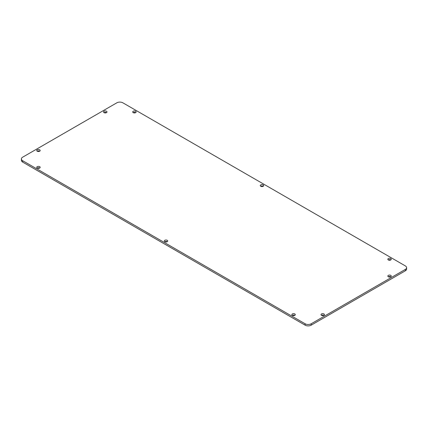 <?xml version="1.0" encoding="UTF-8"?>
<svg xmlns="http://www.w3.org/2000/svg" width="428" height="428" viewBox="0 0 428 428"><rect width="100%" height="100%" fill="white"/><g stroke="black" fill="none" stroke-linecap="round" stroke-linejoin="round"><path stroke-width="0.64" d="M116.812 102.827L22.657 157.188A4.296 2.482 0 0 0 21.4 158.938A4.296 2.482 0 0 0 22.657 160.693L305.116 323.771A4.296 2.482 0 0 0 311.188 323.771L405.343 269.41A4.296 2.482 0 0 0 406.6 267.655A4.296 2.482 0 0 0 405.343 265.906L122.884 102.827A4.296 2.482 180 0 0 116.812 102.827M21.4 158.938L21.4 160.345A4.296 2.482 0 0 0 22.657 162.094L305.116 325.173A4.296 2.482 0 0 0 311.188 325.173L405.343 270.812A4.296 2.482 0 0 0 406.6 269.062L406.6 267.655M106.486 112.65A1.717 0.99 0 0 0 104.052 112.65A1.717 0.99 0 0 0 105.925 112.864A1.717 0.99 0 0 0 106.989 111.949A1.717 0.99 0 0 0 105.267 110.954A1.717 0.99 0 0 0 103.549 111.949A1.717 0.99 0 0 0 104.052 112.65M135.639 112.65A1.717 0.99 0 0 0 133.21 112.65A1.717 0.99 0 0 0 135.082 112.864A1.717 0.99 0 0 0 136.147 111.949A1.717 0.99 0 0 0 134.424 110.954A1.717 0.99 0 0 0 132.707 111.949A1.717 0.99 0 0 0 133.21 112.65M39.665 168.06A1.717 0.99 0 0 0 37.236 168.06A1.717 0.99 0 0 0 39.108 168.274A1.717 0.99 0 0 0 40.168 167.359A1.717 0.99 0 0 0 38.45 166.364A1.717 0.99 0 0 0 36.733 167.359A1.717 0.99 0 0 0 37.236 168.06M390.764 276.777A1.717 0.99 0 0 0 388.335 276.777A1.717 0.99 0 0 0 390.208 276.991A1.717 0.99 0 0 0 391.267 276.076A1.717 0.99 0 0 0 389.55 275.081A1.717 0.99 0 0 0 387.832 276.076A1.717 0.99 0 0 0 388.335 276.777M39.665 151.223A1.717 0.99 0 0 0 37.236 151.223A1.717 0.99 0 0 0 39.108 151.442A1.717 0.99 0 0 0 40.168 150.522A1.717 0.99 0 0 0 38.45 149.532A1.717 0.99 0 0 0 36.733 150.522A1.717 0.99 0 0 0 37.236 151.223M263.204 186.292A1.717 0.99 0 0 0 260.775 186.292A1.717 0.99 0 0 0 262.642 186.512A1.717 0.99 0 0 0 263.707 185.591A1.717 0.99 0 0 0 261.99 184.602A1.717 0.99 0 0 0 260.267 185.591A1.717 0.99 0 0 0 260.775 186.292M390.764 259.94A1.717 0.99 0 0 0 388.335 259.94A1.717 0.99 0 0 0 390.208 260.154A1.717 0.99 0 0 0 391.267 259.24A1.717 0.99 0 0 0 389.55 258.25A1.717 0.99 0 0 0 387.832 259.24A1.717 0.99 0 0 0 388.335 259.94M167.225 241.708A1.717 0.99 0 0 0 164.796 241.708A1.717 0.99 0 0 0 166.669 241.922A1.717 0.99 0 0 0 167.733 241.001A1.717 0.99 0 0 0 166.011 240.012A1.717 0.99 0 0 0 164.293 241.001A1.717 0.99 0 0 0 164.796 241.708M294.79 315.35A1.717 0.99 0 0 0 292.361 315.35A1.717 0.99 0 0 0 294.234 315.57A1.717 0.99 0 0 0 295.293 314.65A1.717 0.99 0 0 0 293.576 313.66A1.717 0.99 0 0 0 291.853 314.65A1.717 0.99 0 0 0 292.361 315.35M323.948 315.35A1.717 0.99 0 0 0 321.514 315.35A1.717 0.99 0 0 0 323.386 315.57A1.717 0.99 0 0 0 324.451 314.65A1.717 0.99 0 0 0 322.733 313.66A1.717 0.99 0 0 0 321.011 314.65A1.717 0.99 0 0 0 321.514 315.35M22.657 162.094L22.657 160.693M305.116 325.173L305.116 323.771M405.343 270.812L405.343 269.41M311.188 325.173L311.188 323.771"/></g></svg>
